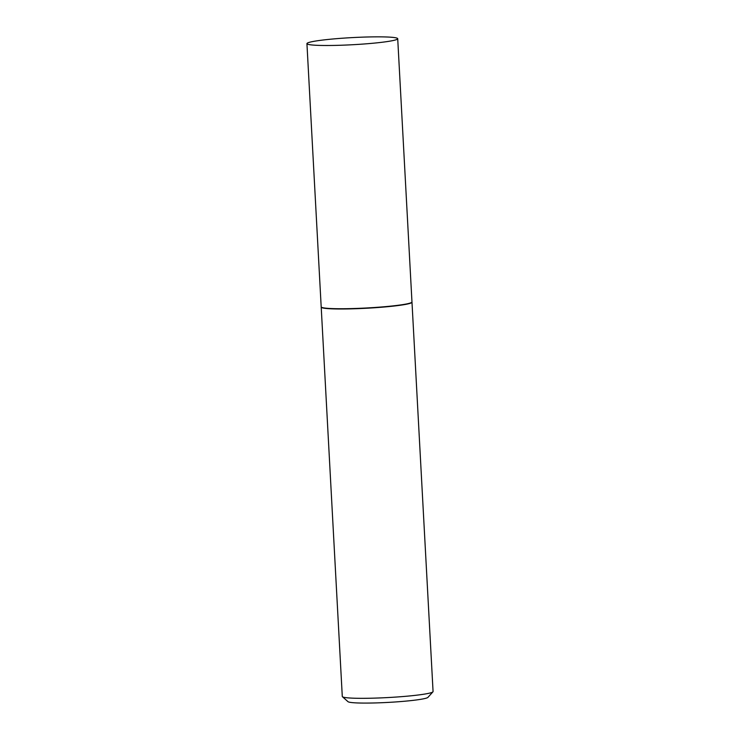 <?xml version="1.0" encoding="UTF-8"?>
<svg xmlns="http://www.w3.org/2000/svg" width="740" height="740" viewBox="0 0 740 740"><rect width="100%" height="100%" fill="white"/><g stroke="black" fill="none" stroke-linecap="round" stroke-linejoin="round"><path stroke-width="1.11" d="M309.875 42.189A45.455 3.571 176.9 0 1 360.408 37.222A45.455 3.571 176.9 0 1 397.713 38.711A45.455 3.571 176.9 0 1 394.762 40.145A45.455 3.571 176.9 0 1 344.239 45.122A45.455 3.571 176.9 0 1 306.933 43.623A45.455 3.571 176.9 0 1 309.875 42.189M397.713 38.711L411.967 301.948A45.455 3.571 176.9 0 1 409.026 303.391A45.455 3.571 176.9 0 1 358.493 308.358A45.455 3.571 176.9 0 1 321.188 306.86L306.933 43.623M411.949 302.077A45.455 3.571 176.9 0 1 411.986 302.207A45.455 3.571 176.9 0 1 409.035 303.65A45.455 3.571 176.9 0 1 358.512 308.617A45.455 3.571 176.9 0 1 321.206 307.128A45.455 3.571 176.9 0 1 321.225 306.998M411.986 302.207L433.067 691.539A45.455 3.571 176.9 0 1 432.946 691.826A45.455 3.571 176.9 0 1 430.125 692.982A45.455 3.571 176.9 0 1 381.359 697.876A45.455 3.571 176.9 0 1 342.444 696.729A45.455 3.571 176.9 0 1 342.287 696.46L321.206 307.128M432.946 691.826L427.961 697.348A40.173 3.154 176.9 0 1 425.472 698.366A40.173 3.154 176.9 0 1 382.386 702.686A40.173 3.154 176.9 0 1 347.994 701.677L342.444 696.729"/></g></svg>
